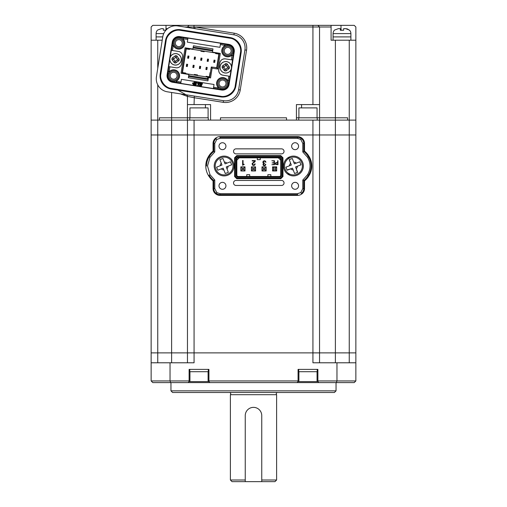 <?xml version="1.0" encoding="UTF-8"?>
<svg xmlns="http://www.w3.org/2000/svg" width="507" height="507" viewBox="0 0 507 507"><rect width="100%" height="100%" fill="white"/><g stroke="black" fill="none" stroke-linecap="round" stroke-linejoin="round"><path stroke-width="0.76" d="M336.375 382.595L336.965 380.947L355.857 380.947L354.203 382.595L170.625 382.595L170.035 380.947L170.035 362.79L151.143 362.79L151.143 380.947L189.117 380.947L189.117 381.606L208.928 381.606L208.928 380.947L298.072 380.947L298.072 381.606L317.883 381.606L317.883 380.947L336.965 380.947L336.965 362.79L312.933 362.79L312.933 352.885L355.857 352.885L151.143 352.885L151.143 40.205L162.215 40.205M336.965 362.79L355.857 362.79L355.857 134.97L151.143 134.97L157.747 134.97L157.747 120.108L151.143 120.108L151.143 117.801M319.537 362.79L319.537 120.108L151.143 120.108M151.143 352.885L151.143 362.79L151.143 352.885L187.463 352.885L187.463 120.108M336.046 390.853L334.392 392.5L172.608 392.5L170.954 390.853L336.046 390.853L336.046 382.595M170.954 390.853L170.954 382.595M355.857 380.947L355.857 362.79M187.463 362.79L187.463 352.885L194.067 352.885L194.067 134.97L157.747 134.97L157.747 362.79M355.857 120.108L355.857 117.801L355.857 120.108L349.253 120.108L355.857 120.108L355.857 134.97L312.933 134.97L312.933 352.885L194.067 352.885L194.067 362.79L170.035 362.79M170.625 382.595L152.797 382.595L151.143 380.947M189.117 380.947L189.117 369.394L208.928 369.394L208.928 380.947M298.072 380.947L298.072 369.394L317.883 369.394L317.883 380.947M209.917 382.595L208.928 381.606M189.117 381.606L188.129 382.595M318.871 382.595L317.883 381.606M298.072 381.606L297.083 382.595M349.253 362.79L349.253 120.108L319.537 120.108M312.933 120.108L312.933 134.97L194.067 134.97L194.067 120.108M223.498 100.697A13.207 13.207 0 0 0 238.613 89.72L244.913 49.933A13.207 13.207 0 0 0 233.936 34.825L177.843 25.939A13.207 13.207 0 0 0 162.734 36.922L156.435 76.703A13.207 13.207 0 0 0 167.411 91.818L223.498 100.697L223.245 102.332L194.067 97.712L187.381 96.387L180.46 93.884M340.996 30.135L340.996 25.35L354.203 25.35L355.857 26.998L355.857 40.205L349.253 40.205L349.253 120.108L347.599 120.108L347.599 117.801L317.224 117.801L319.568 117.801L319.537 26.998L187.463 26.998L189.117 25.35L331.09 25.35L331.09 26.998L319.537 26.998L317.883 25.35M296.424 117.801L298.731 117.801L296.424 117.801M319.537 104.594L296.424 104.594L296.424 120.108L286.518 120.108L286.518 117.801L220.482 117.801L220.482 120.108L210.576 120.108L210.576 104.594L194.067 104.594L194.327 96.076M208.269 120.108L208.269 117.801L159.401 117.801L159.401 120.108L157.747 120.108L157.747 84.846M189.776 120.108L189.776 117.801L187.432 117.801L187.463 96.4A1.648 1.648 0 0 0 186.075 94.771M187.463 104.594L194.067 104.594M151.143 40.205L151.143 26.998L152.797 25.35L189.117 25.35M355.857 117.801L355.857 40.205M349.253 40.205L331.09 40.205L331.09 26.998M340.996 25.35L331.09 25.35L331.09 26.434M186.265 27.277A1.648 1.648 0 0 0 187.463 26.998L184.535 26.998M175.91 25.781L175.91 25.35L175.91 25.781M177.887 90.132L185.999 94.758A1.648 1.641 99 0 1 187.381 96.387M194.827 28.633L195.087 26.998L234.19 33.196A14.855 14.855 0 0 1 246.541 50.193L240.242 89.98A14.855 14.855 0 0 1 223.245 102.332M185.017 27.08A1.648 1.565 99 0 0 185.771 26.998M301.576 104.594L301.576 107.896M205.424 104.594L205.424 107.896M335.381 362.79L335.381 120.108L347.599 120.108L347.599 117.801L319.568 117.801L319.568 120.108L335.381 120.108L335.381 40.205M286.518 120.108L286.518 117.801L220.482 117.801L220.482 120.108L286.518 120.108M171.62 362.79L171.62 120.108L187.432 120.108L187.432 117.801L159.401 117.801L159.401 120.108L171.62 120.108L171.62 92.483M208.098 381.606L208.098 371.701M189.941 381.606L189.941 371.701M189.776 369.394L189.776 371.701L208.269 371.701L208.269 369.394M317.059 381.606L317.059 371.701M298.902 381.606L298.902 371.701M298.731 369.394L298.731 371.701L317.224 371.701L317.224 369.394M189.941 117.801L189.941 107.896L208.098 107.896L208.098 117.801M298.902 117.801L298.902 107.896L317.059 107.896L317.059 117.801M317.224 120.108L317.224 117.801L298.731 117.801L298.731 120.108M156.099 40.205L156.099 36.903L162.734 36.903L156.099 36.903L156.099 33.601A4.95 4.95 0 0 1 157.582 30.065L161.41 28.652L163.362 28.652L163.362 30.255L165.979 30.128M166.664 29.425L166.664 28.652L167.551 28.652M163.362 28.652L161.41 28.652M165.029 30.065L163.362 30.255M334.557 30.065L338.384 28.652L340.336 28.652L340.336 30.255L343.638 30.255L343.638 28.652L345.59 28.652L349.418 30.065A4.95 4.95 0 0 1 350.901 33.601L333.074 33.601A4.95 4.95 0 0 1 334.557 30.065M350.901 40.205L350.901 36.903L333.074 36.903L333.074 33.601M333.074 40.205L333.074 36.903L350.901 36.903L350.901 33.601M342.003 30.065L340.336 30.255L340.336 28.652L338.384 28.652M349.393 30.23L347.599 29.026M347.282 28.912L345.59 28.652M225.932 146.193A3.467 3.467 0 0 0 222.465 142.727A3.467 3.467 0 0 0 218.999 146.193A3.467 3.467 0 0 0 222.465 149.66A3.467 3.467 0 0 0 225.932 146.193M298.566 185.816A3.467 3.467 0 0 0 295.099 182.349A3.467 3.467 0 0 0 291.633 185.816A3.467 3.467 0 0 0 295.099 189.282A3.467 3.467 0 0 0 298.566 185.816M298.572 146.193A3.467 3.467 0 0 0 295.106 142.727A3.467 3.467 0 0 0 291.633 146.193A3.467 3.467 0 0 0 295.099 149.66A3.467 3.467 0 0 0 298.572 146.193M225.932 185.816A3.467 3.467 0 0 0 222.465 182.349A3.467 3.467 0 0 0 218.999 185.816A3.467 3.467 0 0 0 222.465 189.282A3.467 3.467 0 0 0 225.932 185.816M304.511 180.885A19.152 19.152 0 0 0 309.029 175.606A18.157 18.157 0 0 0 309.029 156.403L308.402 156.777A18.423 18.423 0 0 0 303.782 151.473L302.793 151.967L302.793 143.386L300.778 139.431L297.577 138.335L219.987 138.335L216.793 139.431L216.197 138.639A5.875 5.875 0 0 0 213.783 143.386L214.772 143.386L214.772 151.967L213.783 151.473L213.783 143.386L213.054 143.386L213.054 151.118L213.783 151.473A18.423 18.423 0 0 0 209.163 156.777L210.012 157.284L207.509 166.004L210.012 174.725L209.163 175.232A18.423 18.423 0 0 0 213.783 180.536L214.772 180.042L214.772 188.623L216.793 192.578L219.987 193.668L297.577 193.674L300.771 192.578L301.367 193.37A5.875 5.875 0 0 0 303.782 188.623L302.793 188.623L302.793 180.042L303.782 180.536L303.782 188.623L304.511 188.623L304.511 180.885L303.782 180.536A18.423 18.423 0 0 0 308.402 175.232A17.428 17.428 0 0 0 308.402 156.777L307.559 157.284L302.793 151.967M283.546 166.004A9.906 9.906 0 0 1 293.452 156.099A9.906 9.906 0 0 1 303.357 166.004A9.906 9.906 0 0 1 293.452 175.91A9.906 9.906 0 0 1 283.546 166.004M214.208 166.004A9.906 9.906 0 0 1 224.113 156.099A9.906 9.906 0 0 1 234.019 166.004A9.906 9.906 0 0 1 224.113 175.91A9.906 9.906 0 0 1 214.208 166.004M281.531 153.868A2.503 2.503 0 0 0 284.034 151.365A2.503 2.503 0 0 0 281.531 148.862L236.034 148.862A2.503 2.503 0 0 0 233.531 151.365A2.503 2.503 0 0 0 236.034 153.868L281.531 153.868M281.531 185.454A2.503 2.503 0 0 0 284.034 182.951A2.503 2.503 0 0 0 281.531 180.448L236.034 180.448A2.503 2.503 0 0 0 233.531 182.951A2.503 2.503 0 0 0 236.034 185.454L281.531 185.454M276.759 162.785L275.916 162.975L275.871 164.224L277.621 164.414L277.621 162.785L275.916 162.975L275.637 163.615M267.861 176.487L267.861 174.674L270.833 174.674L270.833 176.487M249.704 176.487L249.704 174.668L246.732 174.668L246.732 176.487M260.268 157.829L260.268 159.648L257.296 159.648L257.296 157.829M275.871 164.224L276.6 164.414M236.826 175.618L237.694 176.487L237.415 177.146L280.149 177.146L281.398 175.897L281.398 158.425L280.149 157.17L237.415 157.17L236.167 158.425L236.167 175.897L236.826 175.618L236.826 158.697L237.694 157.829L279.877 157.835L280.739 158.697L280.739 175.625L281.398 175.897M236.826 160.212L239.209 157.829M280.739 160.212L278.356 157.835M237.694 176.487L279.877 176.487L280.739 175.625M274.116 162.937L274.116 164.414L271.885 164.718L274.471 164.718L274.471 160.757L271.822 160.757L274.116 161.061L274.116 162.633L272.082 162.937L274.116 162.937M265.922 162.284L265.51 161.175L264.381 160.757L263.253 161.15L262.848 162.208L263.64 163.431L262.975 164.496L263.342 165.409L264.337 165.757L265.383 165.364L265.795 164.293L265.345 164.293L265.072 165.092L263.672 165.124L263.716 163.755L264.724 163.184L263.602 162.95L263.583 161.429L264.401 161.137L265.922 162.284M244.273 164.363L243.068 164.338L243.068 160.485L242.619 160.485L242.619 165.32L244.273 164.363M272.57 170.973L276.695 170.973L276.695 166.847L272.57 166.847L272.57 170.973M252.543 164.084L252.847 163.317L255.002 161.727L255.3 160.611L252.182 160.611L252.182 160.998L254.85 160.998L252.194 163.527L252.499 165.098L253.576 165.485L254.742 165.092L255.173 163.9L254.723 163.9L254.432 164.794L252.828 164.838L252.619 163.672L253.601 162.804M277.621 160.757L277.621 162.481L275.65 162.766L275.282 163.609L275.612 164.439L277.975 164.718L277.975 160.757L277.621 160.757M263.038 163L263.64 163.431L262.975 164.496M264.343 165.371L263.425 164.464L263.862 163.653M263.602 162.95L263.304 162.037M264.401 161.137L265.275 161.549M243.512 164.135L243.068 164.338M254.85 160.998L253.785 162.221M252.194 163.527L252.093 164.065M254.723 163.9L254.432 164.794M253.779 165.086L253.43 165.092M254.089 162.506L255.11 161.549M275.65 162.766L275.282 163.609M236.167 175.897L237.415 177.146M279.877 176.487L280.149 177.146M280.739 158.697L281.398 158.425M279.877 157.835L280.149 157.17M237.694 157.829L237.415 157.17M236.826 158.697L236.167 158.425M266.131 166.847L262.005 166.847L262.005 170.973L266.131 170.973L266.131 166.847M255.566 166.847L251.434 166.847L251.434 170.973L255.566 170.973L255.566 166.847M245.001 166.847L240.869 166.847L240.869 170.973L245.001 170.973L245.001 166.847M280.523 178.058L280.796 178.718L282.969 176.544L282.31 176.271L280.523 178.058L237.042 178.052L235.261 176.271L234.595 176.544L236.769 178.718L237.042 178.052M282.31 158.051L282.969 157.772L280.796 155.605L280.523 156.264L282.31 158.051L282.31 176.271M280.523 156.264L237.042 156.264L235.261 158.045L235.261 176.271M237.042 156.264L236.769 155.605L234.595 157.772L235.261 158.045M290.086 174.262L287.976 174.262M287.976 157.753L290.08 157.753M282.969 176.544L282.969 157.772M236.769 178.718L280.796 178.718L236.769 178.718M234.595 157.772L234.595 176.544L234.595 157.772M280.796 155.605L236.769 155.605L280.796 155.605M214.772 188.623L213.783 188.623A5.875 5.875 0 0 0 216.197 193.37L216.793 192.578M302.793 143.386L303.782 143.386A5.875 5.875 0 0 0 301.367 138.639L300.778 139.431M210.012 174.725L214.772 180.042M219.987 195.391L219.987 194.656A6.204 6.204 0 0 1 216.197 193.37L215.76 193.953A6.933 6.933 0 0 0 219.987 195.391L297.577 195.391L297.577 194.663L219.987 194.656L219.987 193.668M301.367 193.37L301.804 193.953A6.933 6.933 0 0 1 297.577 195.391M300.771 192.578L302.793 188.623M302.793 180.042L307.553 174.725L309.029 175.606M307.553 174.725C310.861 168.901 310.861 163.089 307.559 157.284M297.577 136.617L297.577 137.346A6.204 6.204 0 0 1 301.367 138.639L301.804 138.056A6.933 6.933 0 0 0 297.577 136.617L219.987 136.617L219.987 137.346L297.577 137.346L297.577 138.335M216.197 138.639L215.76 138.056A6.933 6.933 0 0 1 219.987 136.617M216.793 139.431L214.772 143.386M214.772 151.967L210.012 157.284M206.52 166.004A17.428 17.428 0 0 1 209.163 156.777L208.535 156.397A18.157 18.157 0 0 0 208.535 175.606L209.163 175.232M208.535 175.606A19.152 19.152 0 0 0 213.054 180.885L213.054 188.623A6.604 6.604 0 0 0 215.76 193.953M213.054 188.623L213.783 188.623L213.783 180.536L213.054 180.885M301.804 193.953A6.604 6.604 0 0 0 304.511 188.623M309.029 156.403A19.152 19.152 0 0 0 304.511 151.124L304.511 143.386A6.604 6.604 0 0 0 301.804 138.056M304.511 143.386L303.782 143.386L303.782 151.473L304.511 151.124M215.76 138.056A6.604 6.604 0 0 0 213.054 143.386M213.054 151.118A19.152 19.152 0 0 0 208.535 156.397M242.112 170.973L240.952 170.891L240.952 166.847M240.952 170.891L244.913 170.891L244.919 166.847M244.919 167.506L243.594 168.166L242.276 168.166L242.276 169.655L243.594 169.655L244.913 170.314M242.276 169.655L240.952 170.314M243.594 168.166L243.594 169.655M242.276 168.166L240.952 167.506M244.919 166.93L242.112 166.847M287.399 173.844L289.212 173.844M289.212 158.165L287.399 158.165M273.723 169.832L273.723 168.02L272.652 166.942L276.613 166.942L276.613 170.91L272.652 170.91L273.723 169.832L275.542 169.832L276.613 170.827M276.613 167.025L275.542 168.02L275.542 169.832M275.542 168.02L273.723 168.02M272.652 170.827L272.652 167.025M252.676 170.973L251.516 170.891L251.516 166.847M251.516 170.891L255.484 170.891L255.484 166.847M255.484 167.506L254.159 168.166L252.841 168.166L252.841 169.655L254.159 169.655L255.484 170.314M252.841 169.655L251.516 170.314M254.159 168.166L254.159 169.655M252.841 168.166L251.516 167.506M255.484 166.93L252.676 166.847M263.241 170.973L262.087 170.891L262.087 166.847M262.087 170.891L266.048 170.891L266.048 166.847M266.048 167.506L264.724 168.166L263.406 168.166L263.406 169.655L264.724 169.655L266.048 170.314M263.406 169.655L262.087 170.314M264.724 168.166L264.724 169.655M263.406 168.166L262.087 167.506M266.048 166.93L263.241 166.847M231.04 163.317L230.444 161.784L225.057 163.869L222.972 158.482L219.892 159.673L221.977 165.06L216.59 167.145L217.782 170.225L223.169 168.14L225.26 173.527L228.34 172.336L226.249 166.949L231.636 164.857L231.04 163.317L231.572 164.883M215.805 169.224A8.917 8.917 0 0 1 220.894 157.69A8.917 8.917 0 0 1 232.428 162.785A8.917 8.917 0 0 1 227.332 174.319A8.917 8.917 0 0 1 215.805 169.224A8.917 8.917 0 0 0 227.332 174.319A8.917 8.917 0 0 0 232.428 162.785M216.654 167.126L217.186 168.685M300.378 163.317L299.783 161.784L294.396 163.869L292.305 158.482L289.231 159.673L291.316 165.06L285.929 167.145L287.12 170.225L292.507 168.14L294.592 173.527L297.672 172.336L295.587 166.949L300.974 164.857L300.378 163.317L300.911 164.883M285.137 169.224A8.917 8.917 0 0 1 290.232 157.69A8.917 8.917 0 0 1 301.766 162.785A8.917 8.917 0 0 1 296.671 174.319A8.917 8.917 0 0 1 285.137 169.224A8.917 8.917 0 0 0 296.671 174.319A8.917 8.917 0 0 0 301.766 162.785M285.992 167.126L286.525 168.685M287.019 169.972L290.688 168.844A3.961 3.961 0 0 0 293.211 169.959M297.419 172.431L296.291 168.768A3.961 3.961 0 0 0 297.406 166.245M223.093 80.074A3.467 3.467 0 0 0 219.125 82.958A3.467 3.467 0 0 0 222.003 86.925A3.467 3.467 0 0 0 225.97 84.042A3.467 3.467 0 0 0 223.093 80.074M174.174 72.33A3.467 3.467 0 0 0 170.206 75.207A3.467 3.467 0 0 0 173.09 79.174A3.467 3.467 0 0 0 177.057 76.291A3.467 3.467 0 0 0 174.174 72.33M228.258 47.462A3.467 3.467 0 0 0 224.29 50.345A3.467 3.467 0 0 0 227.168 54.312A3.467 3.467 0 0 0 231.135 51.429A3.467 3.467 0 0 0 228.258 47.462M179.339 39.717A3.467 3.467 0 0 0 175.371 42.601A3.467 3.467 0 0 0 178.255 46.568A3.467 3.467 0 0 0 182.222 43.684A3.467 3.467 0 0 0 179.339 39.717M169.237 71.601L170.137 70.942L168.742 71.715L168.197 70.961L169.123 71.652L169.889 66.804L168.73 66.62L169.826 59.706M172.754 81.297A5.615 5.615 0 0 1 168.09 74.871A5.615 5.615 0 0 1 174.509 70.207A5.615 5.615 0 0 1 179.174 76.627A5.615 5.615 0 0 1 172.754 81.297M174.357 71.189A4.62 4.62 0 0 0 169.065 75.03A4.62 4.62 0 0 0 172.906 80.315A4.62 4.62 0 0 0 178.198 76.475A4.62 4.62 0 0 0 174.357 71.189M221.667 89.042A5.615 5.615 0 0 1 217.002 82.622A5.615 5.615 0 0 1 223.429 77.958A5.615 5.615 0 0 1 228.093 84.377A5.615 5.615 0 0 1 221.667 89.042M223.27 78.934A4.62 4.62 0 0 0 217.985 82.774A4.62 4.62 0 0 0 221.825 88.066A4.62 4.62 0 0 0 227.111 84.225A4.62 4.62 0 0 0 223.27 78.934M231.205 55.694L232.111 55.041L231.205 55.694A5.945 5.945 0 0 1 221.933 52.278A5.945 5.945 0 0 1 224.221 46.08L225.121 45.427L224.221 46.08M226.832 56.429A5.615 5.615 0 0 1 222.167 50.009A5.615 5.615 0 0 1 228.594 45.345A5.615 5.615 0 0 1 233.258 51.765A5.615 5.615 0 0 1 226.832 56.429M228.435 46.321A4.62 4.62 0 0 0 223.15 50.168A4.62 4.62 0 0 0 226.99 55.453A4.62 4.62 0 0 0 232.276 51.613A4.62 4.62 0 0 0 228.435 46.321M183.604 39.647L182.976 38.786L183.604 39.647A5.945 5.945 0 0 1 177.868 49.008A5.945 5.945 0 0 1 173.99 46.631L173.331 45.731L173.99 46.631M173.362 45.769L172.919 45.491L172.146 46.017L172.9 45.465L173.331 45.731M177.919 48.685A5.615 5.615 0 0 1 173.255 42.265A5.615 5.615 0 0 1 179.674 37.594A5.615 5.615 0 0 1 184.339 44.02A5.615 5.615 0 0 1 177.919 48.685M179.522 38.576A4.62 4.62 0 0 0 174.231 42.417A4.62 4.62 0 0 0 178.071 47.709A4.62 4.62 0 0 0 183.363 43.862A4.62 4.62 0 0 0 179.522 38.576M212.11 68.141L211.286 67.006L215.386 67.488L216.996 67.913L217.82 69.047L212.11 68.141L210.563 77.926L208.44 77.59L207.927 80.847L188.357 77.748L188.877 74.491L181.05 73.249L185.074 47.81L192.901 49.052L193.421 45.788L212.984 48.887L212.471 52.151L220.298 53.393L217.82 69.047M209.581 77.767L211.286 67.006M170.219 57.221L171.315 50.313L178.483 51.448A4.95 4.95 0 0 1 182.602 57.114L181.569 63.635A4.95 4.95 0 0 1 175.904 67.754L169.889 66.804M196.146 85.132L195.981 85.138A0.374 0.374 0 0 0 196.405 84.827A0.374 0.374 0 0 0 196.095 84.396L196.215 84.435M196.944 83.332L196.779 83.338A0.374 0.374 0 0 0 197.204 83.028A0.374 0.374 0 0 0 196.893 82.597L197.014 82.635M192.812 83.674L192.933 82.933A0.374 0.374 0 0 0 192.502 83.243A0.374 0.374 0 0 0 192.812 83.674L195.372 84.08A0.374 0.374 0 0 0 195.803 83.769A0.374 0.374 0 0 0 195.493 83.338L192.933 82.933M213.599 87.242L213.39 88.56L180.777 83.395L181.424 79.326L214.036 84.492L213.599 87.242L218.447 88.009L217.737 86.995A5.945 5.945 0 0 1 219.056 78.693A5.945 5.945 0 0 1 227.358 80.005L228.011 80.911L227.358 80.005M182.026 73.401L186.056 47.969M231.129 69.415L230.032 76.329L228.872 76.145L227.985 80.867M228.872 76.145L222.858 75.194A4.95 4.95 0 0 1 218.745 69.522L219.778 63.001A4.95 4.95 0 0 1 225.444 58.888L231.452 59.839L232.067 55.067M220.355 44.565L219.924 47.316L187.311 42.151L187.958 38.082L220.564 43.247L220.355 44.565L225.083 45.453M187.748 39.4L182.976 38.786L183.585 37.702L179.757 37.1A6.122 6.122 0 0 0 172.754 42.182L171.461 50.339M173.242 45.643L172.475 50.497M170.137 70.942A5.945 5.945 0 0 1 178.439 72.26A5.945 5.945 0 0 1 177.127 80.562L176.138 81.304L180.986 82.077M219.316 53.235L216.996 67.913M167.107 74.719L172.272 42.106A6.604 6.604 0 0 1 179.827 36.618L228.746 44.369A6.604 6.604 0 0 1 234.234 51.923L229.069 84.53A6.604 6.604 0 0 1 221.515 90.024L172.595 82.273A6.604 6.604 0 0 1 167.107 74.719L167.589 74.795L168.882 66.639M187.907 38.386L183.585 37.702L182.894 38.633M220.52 43.551L228.67 44.844A6.122 6.122 0 0 1 233.759 51.847L233.15 55.675L232.219 54.984M225.209 45.332L224.835 44.236L225.121 45.427M232.111 55.041L233.15 55.675L231.522 66.93M231.452 59.839L232.466 59.997M219.778 63.001C220.539 60.08 222.427 58.704 225.444 58.888M222.858 75.194C219.937 74.434 218.561 72.539 218.745 69.522M229.88 76.304L228.594 84.454A6.122 6.122 0 0 1 221.591 89.543L217.757 88.934L218.447 88.009M228.099 80.993L229.196 80.626L228.011 80.911M217.737 86.995L218.397 87.895L217.757 88.934L213.441 88.25M180.828 83.085L176.506 82.4L176.221 81.215L177.127 80.562M167.589 74.795A6.122 6.122 0 0 0 172.672 81.798L176.506 82.4L176.138 81.304M180.6 30.388C174.402 28.899 166.613 34.558 166.112 40.915L160.877 73.952C159.394 80.144 165.054 87.939 171.404 88.433L220.748 96.254C226.94 97.737 234.735 92.078 235.235 85.727L240.464 52.69C241.953 46.498 236.294 38.703 229.937 38.202L180.6 30.388L180.701 29.736A13.321 13.321 0 0 0 165.459 40.814L160.225 73.845A13.321 13.321 0 0 0 171.303 89.086L220.64 96.9A13.321 13.321 0 0 0 235.882 85.829L241.117 52.791A13.321 13.321 0 0 0 230.045 37.55L180.701 29.736M196.893 82.597L194.333 82.191A0.374 0.374 0 0 0 193.902 82.502A0.374 0.374 0 0 0 194.219 82.933L196.779 83.338M196.095 84.396L193.535 83.991A0.374 0.374 0 0 0 193.104 84.301A0.374 0.374 0 0 0 193.421 84.732L195.981 85.138M197.952 82.761L197.705 83.325L198.49 83.452L197.622 85.398L198.326 85.512L199.188 83.56L199.954 83.687L200.202 83.123L197.952 82.761M200.417 83.154L199.302 85.664L201.374 85.994L201.628 85.436L200.24 85.214L200.442 84.764L201.824 84.98L202.052 84.479L200.664 84.263L200.861 83.826L202.242 84.048L202.496 83.484L200.417 83.154M215.855 67.729L216.717 67.532L218.853 54.084L215.589 53.565L215.678 52.994L218.853 54.084M218.992 53.184L218.859 54.021M208.155 79.377L207.572 79.453M186.38 48.019L182.355 73.458M188.566 76.443L207.477 79.441L207.61 78.623L208.269 78.661M188.591 58.299A0.494 0.494 0 0 0 188.61 58.235L187.628 58.077A0.494 0.494 0 0 0 187.622 58.147M186.665 64.212A0.494 0.494 0 0 0 186.646 64.275L187.628 64.427A0.494 0.494 0 0 0 187.634 64.364M195.113 59.332A0.494 0.494 0 0 0 195.132 59.268L194.149 59.11A0.494 0.494 0 0 0 194.143 59.18M201.634 60.365A0.494 0.494 0 0 0 201.653 60.301L200.671 60.143A0.494 0.494 0 0 0 200.671 60.213M208.162 61.398A0.494 0.494 0 0 0 208.174 61.334L207.198 61.176A0.494 0.494 0 0 0 207.192 61.246M214.683 62.431A0.494 0.494 0 0 0 214.695 62.367L213.72 62.209A0.494 0.494 0 0 0 213.713 62.279M193.186 65.245A0.494 0.494 0 0 0 193.173 65.308L194.149 65.46A0.494 0.494 0 0 0 194.156 65.397M199.707 66.278A0.494 0.494 0 0 0 199.695 66.341L200.671 66.493A0.494 0.494 0 0 0 200.677 66.43M206.229 67.311A0.494 0.494 0 0 0 206.216 67.374L207.192 67.526A0.494 0.494 0 0 0 207.198 67.463M210.386 72.716L210.056 72.659L209.258 77.717M187.628 58.077L187.964 55.96L188.946 56.112L188.61 58.235M188.889 56.435L188.16 56.828L187.913 56.283M188.566 58.368L188.49 56.879M188.16 56.828L188.331 57.855M188.008 57.804L187.628 58.216M187.628 64.427L187.292 66.55L186.31 66.392L186.646 64.275M186.367 66.068L187.096 65.682L187.343 66.227M186.69 64.142L186.766 65.631M187.096 65.682L186.925 64.655M187.248 64.706L187.628 64.294M194.149 59.11L194.485 56.993L195.468 57.145L195.132 59.268M195.417 57.468L194.682 57.861L194.435 57.316M195.087 59.401L195.011 57.912M194.682 57.861L194.853 58.888M194.53 58.837L194.149 59.249M200.671 60.143L201.006 58.026L201.989 58.178L201.653 60.301M201.938 58.501L201.532 58.945L200.956 58.349M201.609 60.434L201.532 58.945M201.209 58.894L201.38 59.921M201.051 59.87L200.671 60.282M207.198 61.176L207.534 59.059L208.51 59.211L208.174 61.334M208.459 59.534L208.054 59.978L207.477 59.382M208.136 61.467L208.054 59.978M207.731 59.927L207.902 60.954M207.572 60.903L207.192 61.315M213.72 62.209L214.055 60.092L215.031 60.244L214.695 62.367M214.981 60.567L214.575 61.011L214.005 60.415M214.657 62.5L214.575 61.011M214.252 60.96L214.423 61.987M214.093 61.936L213.713 62.348M194.149 65.46L193.813 67.583L192.837 67.425L193.173 65.308M192.888 67.101L193.617 66.715L193.864 67.26M193.211 65.175L193.287 66.664M193.617 66.715L193.446 65.688M193.769 65.739L194.149 65.327M200.671 66.493L200.335 68.616L199.359 68.458L199.695 66.341M199.409 68.134L200.138 67.748L200.385 68.293M199.733 66.208L199.815 67.697M200.138 67.748L199.967 66.721M200.29 66.772L200.671 66.36M207.192 67.526L206.856 69.649L205.88 69.491L206.216 67.374M205.931 69.167L206.66 68.781L206.907 69.326M206.254 67.241L206.336 68.73M206.66 68.781L206.488 67.754M206.818 67.805L207.198 67.393M201.006 50.668L204.264 51.188L204.175 51.758L200.911 51.239L201.006 50.668L187.799 48.577L186.246 48.856M215.678 52.994L204.264 51.188M193.211 47.094L212.782 50.193L193.211 47.094M189.593 48.862L189.498 49.433L186.24 48.919M182.488 72.59L185.663 73.648L185.758 73.078L182.495 72.558M188.693 75.632L207.61 78.623L207.838 77.159L206.045 76.874L206.14 76.304L209.397 76.823M197.489 75.518L194.225 75.004L194.314 74.434L197.578 74.947L197.489 75.518L206.045 76.874M185.663 73.648L194.225 75.004M207.838 77.159L209.391 76.88M226.705 61.626A5.748 5.748 103.6 0 1 231.458 68.223A5.748 5.748 103.6 0 1 224.861 72.97A5.748 5.748 103.6 0 1 220.108 66.373A5.748 5.748 103.6 0 1 226.705 61.626A5.748 5.748 103.6 0 1 231.458 68.198A5.748 5.748 103.6 0 1 224.861 72.97A5.748 5.748 103.6 0 1 220.108 66.398A5.748 5.748 103.6 0 1 226.705 61.626M226.99 63.882L225.697 63.609L227.003 63.812L229.475 67.216L229.265 68.515L225.869 70.986L224.563 70.784L222.091 67.38L222.3 66.075L225.697 63.609L225.438 65.238L226.743 65.441L226.99 63.882L226.642 66.094L227.193 66.854L229.475 67.216M226.673 65.885L226.743 65.441M225.438 65.238L225.691 63.673M223.72 67.64L223.929 66.335M224.576 70.714L224.924 68.496L224.563 70.784L225.869 70.986L226.122 69.358L224.823 69.148M226.122 69.358L226.198 68.914M227.839 66.956L227.637 68.261M224.924 68.496L224.373 67.742L222.091 67.38M229.265 68.515L226.984 68.153L226.23 68.705L225.875 70.923M222.3 66.075L224.582 66.436L225.336 65.891M176.487 53.672A5.748 5.748 103.6 0 1 181.233 60.27A5.748 5.748 103.6 0 1 174.636 65.016A5.748 5.748 103.6 0 1 169.889 58.419A5.748 5.748 103.6 0 1 176.487 53.672A5.748 5.748 103.6 0 1 181.24 60.244A5.748 5.748 103.6 0 1 174.636 65.016A5.748 5.748 103.6 0 1 169.883 58.444A5.748 5.748 103.6 0 1 176.487 53.672M176.772 55.922L175.479 55.65L176.785 55.859L179.25 59.262L179.047 60.561L175.644 63.033L174.345 62.824L171.873 59.427L172.076 58.121L175.479 55.65L175.219 57.285L176.525 57.487L176.772 55.922L176.423 58.14L176.968 58.894L179.25 59.262M176.455 57.931L176.525 57.487M175.219 57.285L175.466 55.719M173.502 59.687L173.711 58.381M174.351 62.76L174.706 60.542L174.345 62.824L175.656 62.969L175.904 61.404L174.598 61.195M175.904 61.404L175.973 60.96M177.621 59.002L177.418 60.308M174.706 60.542L174.155 59.788L171.873 59.427M179.047 60.561L176.766 60.2L176.005 60.751L175.656 62.969M172.076 58.121L174.364 58.482L175.118 57.937M277.602 392.5A1.318 1.318 0 0 0 276.613 394.7L230.387 394.7A1.318 1.318 0 0 0 229.398 392.5M274.959 481.65L261.751 481.65L261.751 415.613L261.751 480.002L276.613 480.002L274.959 481.65M230.387 480.002L245.249 480.002L245.249 415.613L245.249 481.65L232.041 481.65L230.387 480.002L230.387 394.7M276.613 394.7L276.613 480.002M261.751 415.613A8.251 8.251 0 0 0 253.5 407.362A8.251 8.251 0 0 0 245.249 415.613M245.249 481.65L261.751 481.65M186.525 27.296A1.648 1.648 0 0 0 187.463 26.998M312.933 104.594L312.933 25.35M157.747 68.382L157.747 40.205M193.813 28.468L194.067 25.35M234.19 33.196L233.936 34.825M246.541 50.193L244.913 49.933M240.242 89.98L238.613 89.72M166.004 30.103L166.004 25.35M163.717 33.601L156.099 33.601M219.987 138.335L219.987 137.346M297.577 193.674L297.577 194.663M221.274 163.241A3.961 3.961 0 0 0 220.158 165.764M226.876 163.165A3.961 3.961 0 0 0 224.354 162.05M226.952 168.768A3.961 3.961 0 0 0 228.068 166.245M221.35 168.844A3.961 3.961 0 0 0 223.879 169.959M290.612 163.241A3.961 3.961 0 0 0 289.497 165.764M296.215 163.165A3.961 3.961 0 0 0 293.692 162.05M172.272 42.106L172.754 42.182M228.746 44.369L228.67 44.844M179.827 36.618L179.757 37.1M229.069 84.53L228.594 84.454M234.234 51.923L233.759 51.847M172.672 81.798L172.595 82.273M221.515 90.024L221.591 89.543M229.937 38.202L230.045 37.55M240.464 52.69L241.117 52.791M235.235 85.727L235.882 85.829M220.748 96.254L220.64 96.9M171.404 88.433L171.303 89.086M160.877 73.952L160.225 73.845M165.459 40.814L166.112 40.915M217.471 53.279L217.522 52.95M212.648 51.011L193.085 47.911M187.799 48.577L187.85 48.254M183.87 73.363L183.819 73.686M224.893 72.932A5.704 5.704 103.6 0 1 220.146 66.404A5.704 5.704 103.6 0 1 226.673 61.664A5.704 5.704 103.6 0 1 231.42 68.192A5.704 5.704 103.6 0 1 224.893 72.932M174.668 64.978A5.704 5.704 103.6 0 1 169.927 58.451A5.704 5.704 103.6 0 1 176.455 53.704A5.704 5.704 103.6 0 1 181.195 60.238A5.704 5.704 103.6 0 1 174.668 64.978"/></g></svg>
